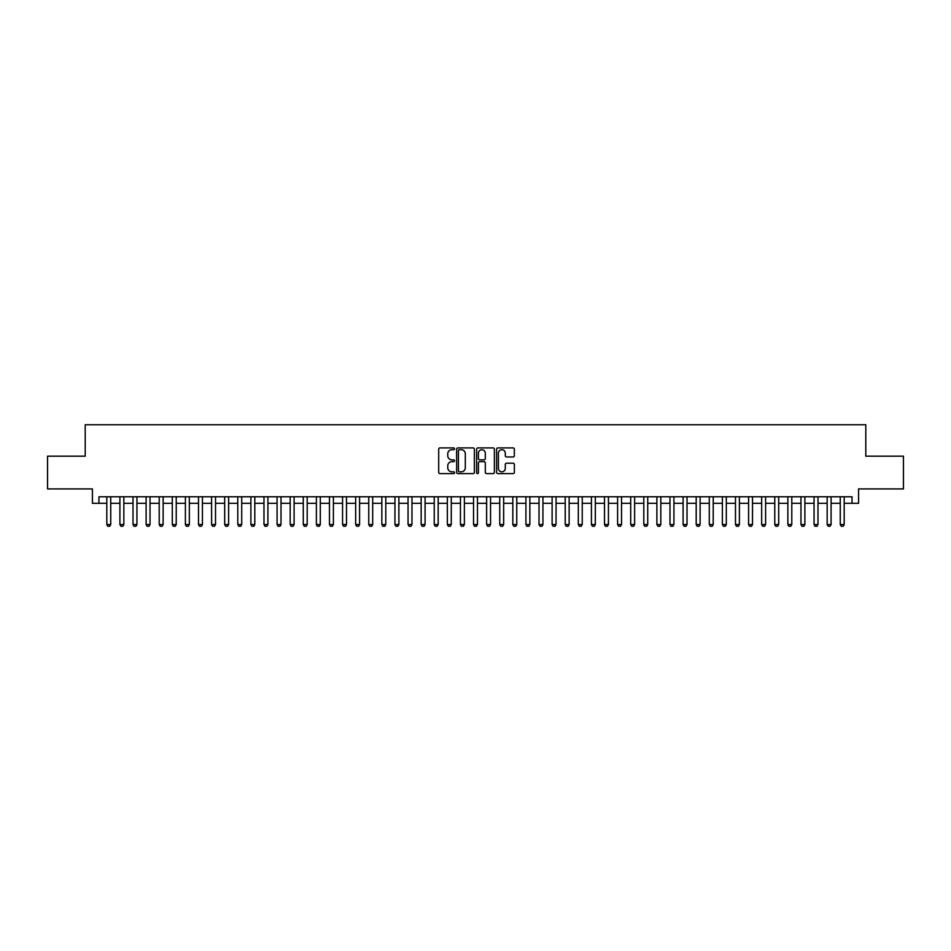 <?xml version="1.0" encoding="UTF-8"?>
<svg xmlns="http://www.w3.org/2000/svg" width="951" height="951" viewBox="0 0 951 951"><rect width="100%" height="100%" fill="white"/><g stroke="black" fill="none" stroke-linecap="round" stroke-linejoin="round"><path stroke-width="1.43" d="M454.542 448.813A0.903 0.903 0 0 0 453.651 447.909L439.98 447.909A1.284 1.284 0 0 0 438.696 449.193L438.696 472.338A1.284 1.284 0 0 0 439.98 473.622L453.651 473.622A0.903 0.903 0 0 0 454.542 472.718A0.903 0.903 0 0 0 453.651 471.827L451.88 471.827A4.113 4.113 0 0 1 447.766 467.714L447.766 465.776A4.113 4.113 0 0 1 451.88 461.663L453.651 461.663A0.903 0.903 0 0 0 454.542 460.771A0.903 0.903 0 0 0 453.651 459.868L451.88 459.868A4.113 4.113 0 0 1 447.766 455.755L447.766 453.829A4.113 4.113 0 0 1 451.88 449.704L453.651 449.704A0.903 0.903 0 0 0 454.542 448.813M513.076 456.967A1.284 1.284 0 0 0 514.36 455.684L514.36 449.193A1.284 1.284 0 0 0 513.076 447.909L497.896 447.909A1.284 1.284 0 0 0 496.612 449.193L496.612 472.338A1.284 1.284 0 0 0 497.896 473.622L513.076 473.622A1.284 1.284 0 0 0 514.36 472.338L514.36 464.492A1.284 1.284 0 0 0 513.076 463.208L506.574 463.208A1.284 1.284 0 0 0 505.29 464.492L505.29 468.379A3.435 3.435 0 0 1 501.855 471.827A3.435 3.435 0 0 1 498.419 468.379L498.419 453.151A3.435 3.435 0 0 1 501.855 449.704A3.435 3.435 0 0 1 505.29 453.151L505.29 455.684A1.284 1.284 0 0 0 506.574 456.967L513.076 456.967M98.952 503.329L98.952 496.779L852.048 496.779L852.048 503.329L858.587 503.329L858.587 488.921L903.45 488.921L903.45 456.183L865.79 456.183L865.79 424.752L85.21 424.752L85.21 456.183L47.55 456.183L47.55 488.921L92.413 488.921L92.413 503.329L106.809 503.329M474.371 449.193A1.284 1.284 0 0 0 473.087 447.909L457.918 447.909A1.284 1.284 0 0 0 456.635 449.193L456.635 472.338A1.284 1.284 0 0 0 457.918 473.622L473.087 473.622A1.284 1.284 0 0 0 474.371 472.338L474.371 449.193M477.913 447.909L493.082 447.909A1.284 1.284 0 0 1 494.365 449.193L494.365 472.338A1.284 1.284 0 0 1 493.082 473.622L486.591 473.622A1.284 1.284 0 0 1 485.307 472.338L485.307 462.947A1.284 1.284 0 0 0 484.011 461.663L479.708 461.663A1.284 1.284 0 0 0 478.424 462.947L478.424 472.718A0.903 0.903 0 0 1 477.521 473.622A0.903 0.903 0 0 1 476.629 472.718L476.629 449.193A1.284 1.284 0 0 1 477.913 447.909M110.744 503.329L119.909 503.329M123.844 503.329L133.009 503.329M136.944 503.329L146.109 503.329M150.032 503.329L159.209 503.329M163.132 503.329L172.297 503.329M176.232 503.329L185.397 503.329M189.332 503.329L198.497 503.329M202.42 503.329L211.597 503.329M215.52 503.329L224.686 503.329M228.62 503.329L237.786 503.329M241.72 503.329L250.886 503.329M254.809 503.329L263.986 503.329M267.909 503.329L277.074 503.329M281.009 503.329L290.174 503.329M294.109 503.329L303.274 503.329M307.197 503.329L316.374 503.329M320.297 503.329L329.462 503.329M333.397 503.329L342.562 503.329M346.497 503.329L355.662 503.329M359.585 503.329L368.762 503.329M372.685 503.329L381.85 503.329M385.785 503.329L394.95 503.329M398.885 503.329L408.05 503.329M411.973 503.329L421.15 503.329M425.073 503.329L434.238 503.329M438.173 503.329L447.339 503.329M451.273 503.329L460.439 503.329M464.373 503.329L473.539 503.329M477.461 503.329L486.627 503.329M490.561 503.329L499.727 503.329M503.661 503.329L512.827 503.329M516.762 503.329L525.927 503.329M529.85 503.329L539.027 503.329M542.95 503.329L552.115 503.329M556.05 503.329L565.215 503.329M569.15 503.329L578.315 503.329M582.238 503.329L591.415 503.329M595.338 503.329L604.503 503.329M608.438 503.329L617.603 503.329M621.538 503.329L630.703 503.329M634.626 503.329L643.803 503.329M647.726 503.329L656.891 503.329M660.826 503.329L669.991 503.329M673.926 503.329L683.091 503.329M687.014 503.329L696.191 503.329M700.114 503.329L709.28 503.329M713.214 503.329L722.38 503.329M726.314 503.329L735.48 503.329M739.403 503.329L748.58 503.329M752.503 503.329L761.668 503.329M765.603 503.329L774.768 503.329M778.703 503.329L787.868 503.329M791.791 503.329L800.968 503.329M804.891 503.329L814.056 503.329M817.991 503.329L827.156 503.329M831.091 503.329L840.256 503.329M844.191 503.329L852.048 503.329M459.333 449.704A0.903 0.903 0 0 0 458.43 450.608L458.43 470.923A0.903 0.903 0 0 0 459.333 471.827L461.199 471.827A4.113 4.113 0 0 0 465.312 467.714L465.312 453.829A4.113 4.113 0 0 0 461.199 449.704L459.333 449.704M485.307 453.211A3.435 3.435 0 0 0 481.86 449.775A3.435 3.435 0 0 0 478.424 453.211L478.424 458.584A1.284 1.284 0 0 0 479.708 459.868L484.011 459.868A1.284 1.284 0 0 0 485.307 458.584L485.307 453.211M110.744 496.779L110.744 524.548L109.757 526.248L107.796 526.248L106.809 524.548L106.809 496.779M106.809 524.548L110.744 524.548M123.844 496.779L123.844 524.548L122.857 526.248L120.896 526.248L119.909 524.548L119.909 496.779M119.909 524.548L123.844 524.548M136.944 496.779L136.944 524.548L135.957 526.248L133.996 526.248L133.009 524.548L133.009 496.779M133.009 524.548L136.944 524.548M150.032 496.779L150.032 524.548L149.057 526.248L147.084 526.248L146.109 524.548L146.109 496.779M146.109 524.548L150.032 524.548M163.132 496.779L163.132 524.548L162.145 526.248L160.184 526.248L159.209 524.548L159.209 496.779M159.209 524.548L163.132 524.548M176.232 496.779L176.232 524.548L175.246 526.248L173.284 526.248L172.297 524.548L172.297 496.779M172.297 524.548L176.232 524.548M189.332 496.779L189.332 524.548L188.346 526.248L186.384 526.248L185.397 524.548L185.397 496.779M185.397 524.548L189.332 524.548M202.42 496.779L202.42 524.548L201.446 526.248L199.472 526.248L198.497 524.548L198.497 496.779M198.497 524.548L202.42 524.548M215.52 496.779L215.52 524.548L214.534 526.248L212.572 526.248L211.597 524.548L211.597 496.779M211.597 524.548L215.52 524.548M228.62 496.779L228.62 524.548L227.634 526.248L225.672 526.248L224.686 524.548L224.686 496.779M224.686 524.548L228.62 524.548M241.72 496.779L241.72 524.548L240.734 526.248L238.772 526.248L237.786 524.548L237.786 496.779M237.786 524.548L241.72 524.548M254.809 496.779L254.809 524.548L253.834 526.248L251.86 526.248L250.886 524.548L250.886 496.779M250.886 524.548L254.809 524.548M267.909 496.779L267.909 524.548L266.922 526.248L264.96 526.248L263.986 524.548L263.986 496.779M263.986 524.548L267.909 524.548M281.009 496.779L281.009 524.548L280.022 526.248L278.061 526.248L277.074 524.548L277.074 496.779M277.074 524.548L281.009 524.548M294.109 496.779L294.109 524.548L293.122 526.248L291.161 526.248L290.174 524.548L290.174 496.779M290.174 524.548L294.109 524.548M307.197 496.779L307.197 524.548L306.222 526.248L304.249 526.248L303.274 524.548L303.274 496.779M303.274 524.548L307.197 524.548M320.297 496.779L320.297 524.548L319.322 526.248L317.349 526.248L316.374 524.548L316.374 496.779M316.374 524.548L320.297 524.548M333.397 496.779L333.397 524.548L332.41 526.248L330.449 526.248L329.462 524.548L329.462 496.779M329.462 524.548L333.397 524.548M346.497 496.779L346.497 524.548L345.51 526.248L343.549 526.248L342.562 524.548L342.562 496.779M342.562 524.548L346.497 524.548M359.585 496.779L359.585 524.548L358.61 526.248L356.649 526.248L355.662 524.548L355.662 496.779M355.662 524.548L359.585 524.548M372.685 496.779L372.685 524.548L371.71 526.248L369.737 526.248L368.762 524.548L368.762 496.779M368.762 524.548L372.685 524.548M385.785 496.779L385.785 524.548L384.798 526.248L382.837 526.248L381.85 524.548L381.85 496.779M381.85 524.548L385.785 524.548M398.885 496.779L398.885 524.548L397.898 526.248L395.937 526.248L394.95 524.548L394.95 496.779M394.95 524.548L398.885 524.548M411.973 496.779L411.973 524.548L410.998 526.248L409.037 526.248L408.05 524.548L408.05 496.779M408.05 524.548L411.973 524.548M425.073 496.779L425.073 524.548L424.098 526.248L422.125 526.248L421.15 524.548L421.15 496.779M421.15 524.548L425.073 524.548M438.173 496.779L438.173 524.548L437.187 526.248L435.225 526.248L434.238 524.548L434.238 496.779M434.238 524.548L438.173 524.548M451.273 496.779L451.273 524.548L450.287 526.248L448.325 526.248L447.339 524.548L447.339 496.779M447.339 524.548L451.273 524.548M464.373 496.779L464.373 524.548L463.387 526.248L461.425 526.248L460.439 524.548L460.439 496.779M460.439 524.548L464.373 524.548M477.461 496.779L477.461 524.548L476.487 526.248L474.513 526.248L473.539 524.548L473.539 496.779M473.539 524.548L477.461 524.548M490.561 496.779L490.561 524.548L489.575 526.248L487.613 526.248L486.627 524.548L486.627 496.779M486.627 524.548L490.561 524.548M503.661 496.779L503.661 524.548L502.675 526.248L500.713 526.248L499.727 524.548L499.727 496.779M499.727 524.548L503.661 524.548M516.762 496.779L516.762 524.548L515.775 526.248L513.813 526.248L512.827 524.548L512.827 496.779M512.827 524.548L516.762 524.548M529.85 496.779L529.85 524.548L528.875 526.248L526.902 526.248L525.927 524.548L525.927 496.779M525.927 524.548L529.85 524.548M542.95 496.779L542.95 524.548L541.963 526.248L540.002 526.248L539.027 524.548L539.027 496.779M539.027 524.548L542.95 524.548M556.05 496.779L556.05 524.548L555.063 526.248L553.102 526.248L552.115 524.548L552.115 496.779M552.115 524.548L556.05 524.548M569.15 496.779L569.15 524.548L568.163 526.248L566.202 526.248L565.215 524.548L565.215 496.779M565.215 524.548L569.15 524.548M582.238 496.779L582.238 524.548L581.263 526.248L579.29 526.248L578.315 524.548L578.315 496.779M578.315 524.548L582.238 524.548M595.338 496.779L595.338 524.548L594.351 526.248L592.39 526.248L591.415 524.548L591.415 496.779M591.415 524.548L595.338 524.548M608.438 496.779L608.438 524.548L607.451 526.248L605.49 526.248L604.503 524.548L604.503 496.779M604.503 524.548L608.438 524.548M621.538 496.779L621.538 524.548L620.551 526.248L618.59 526.248L617.603 524.548L617.603 496.779M617.603 524.548L621.538 524.548M634.626 496.779L634.626 524.548L633.651 526.248L631.678 526.248L630.703 524.548L630.703 496.779M630.703 524.548L634.626 524.548M647.726 496.779L647.726 524.548L646.751 526.248L644.778 526.248L643.803 524.548L643.803 496.779M643.803 524.548L647.726 524.548M660.826 496.779L660.826 524.548L659.839 526.248L657.878 526.248L656.891 524.548L656.891 496.779M656.891 524.548L660.826 524.548M673.926 496.779L673.926 524.548L672.939 526.248L670.978 526.248L669.991 524.548L669.991 496.779M669.991 524.548L673.926 524.548M687.014 496.779L687.014 524.548L686.04 526.248L684.078 526.248L683.091 524.548L683.091 496.779M683.091 524.548L687.014 524.548M700.114 496.779L700.114 524.548L699.14 526.248L697.166 526.248L696.191 524.548L696.191 496.779M696.191 524.548L700.114 524.548M713.214 496.779L713.214 524.548L712.228 526.248L710.266 526.248L709.28 524.548L709.28 496.779M709.28 524.548L713.214 524.548M726.314 496.779L726.314 524.548L725.328 526.248L723.366 526.248L722.38 524.548L722.38 496.779M722.38 524.548L726.314 524.548M739.403 496.779L739.403 524.548L738.428 526.248L736.466 526.248L735.48 524.548L735.48 496.779M735.48 524.548L739.403 524.548M752.503 496.779L752.503 524.548L751.528 526.248L749.554 526.248L748.58 524.548L748.58 496.779M748.58 524.548L752.503 524.548M765.603 496.779L765.603 524.548L764.616 526.248L762.654 526.248L761.668 524.548L761.668 496.779M761.668 524.548L765.603 524.548M778.703 496.779L778.703 524.548L777.716 526.248L775.754 526.248L774.768 524.548L774.768 496.779M774.768 524.548L778.703 524.548M791.791 496.779L791.791 524.548L790.816 526.248L788.855 526.248L787.868 524.548L787.868 496.779M787.868 524.548L791.791 524.548M804.891 496.779L804.891 524.548L803.916 526.248L801.943 526.248L800.968 524.548L800.968 496.779M800.968 524.548L804.891 524.548M817.991 496.779L817.991 524.548L817.004 526.248L815.043 526.248L814.056 524.548L814.056 496.779M814.056 524.548L817.991 524.548M831.091 496.779L831.091 524.548L830.104 526.248L828.143 526.248L827.156 524.548L827.156 496.779M827.156 524.548L831.091 524.548M844.191 496.779L844.191 524.548L843.204 526.248L841.243 526.248L840.256 524.548L840.256 496.779M840.256 524.548L844.191 524.548"/></g></svg>
